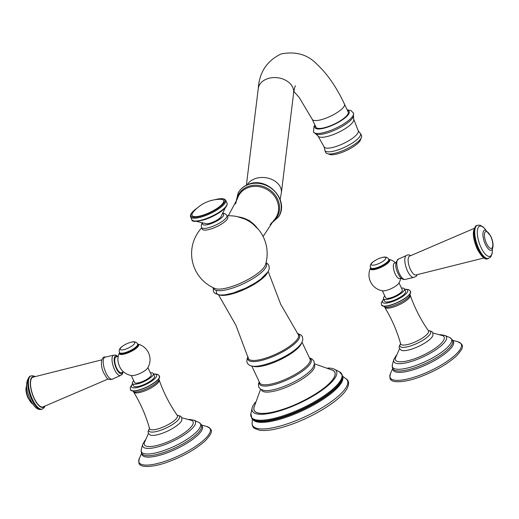 <?xml version="1.0" encoding="UTF-8"?>
<svg xmlns="http://www.w3.org/2000/svg" width="519" height="519" viewBox="0 0 519 519"><rect width="100%" height="100%" fill="white"/><g stroke="black" fill="none" stroke-linecap="round" stroke-linejoin="round"><path stroke-width="0.78" d="M211.661 228.73A14.078 3.944 154.7 0 1 202.267 229.145L201.463 227.445A14.078 3.944 -25.3 0 0 210.857 227.03A14.078 3.944 -25.3 0 0 226.92 215.411L227.724 217.111A14.078 3.944 154.7 0 1 211.661 228.73M314.423 363.793L332.64 370.255A44.55 12.482 154.7 0 1 333.717 378.046A44.55 12.482 154.7 0 1 325.283 387.025M271.638 412.384A44.55 12.482 154.7 0 1 254.012 407.421L260.583 389.244M254.239 406.461A44.634 12.501 154.7 0 0 261.881 413.448C267.337 413.546 274.616 412.08 283.711 409.056C303.064 402.725 325.608 389.172 332.303 380.161A44.634 12.501 -25.3 0 0 331.751 369.82M255.393 402.251A46.561 13.04 154.7 0 0 252.111 408.109A46.561 13.04 154.7 0 0 283.393 409.705A46.561 13.04 -25.3 0 0 325.673 387.479A46.561 13.04 -25.3 0 0 334.379 369.223A46.561 13.04 -25.3 0 0 327.768 368.042M225.389 207.704L220.796 217.098A9.102 2.55 154.7 0 1 211.012 222.885A9.102 2.55 154.7 0 1 206.653 223.786L196.48 221.373M203.688 214.924A17.464 4.892 154.7 0 1 193.191 212.128A35.227 35.227 0 0 1 220.328 199.296A17.464 4.892 -25.3 0 1 221.126 205.232A17.464 4.892 -25.3 0 1 203.688 214.924M312.243 119.344A17.821 4.989 154.7 0 0 324.128 118.819A17.821 4.989 154.7 0 0 344.46 104.111L348.191 111.994A17.821 4.989 154.7 0 1 327.859 126.701A17.821 4.989 154.7 0 1 315.967 127.226L312.243 119.344L299.204 97.462L293.845 91.435M326.847 153.416L330.292 154.643A17.821 4.989 -25.3 0 0 346.478 150.491A17.821 4.989 -25.3 0 0 360.199 140.604A17.821 4.989 154.7 0 0 360.283 140.461L361.522 137.022A19.547 5.475 154.7 0 1 360.945 138.456A19.547 5.475 -25.3 0 1 344.292 150.023A19.547 5.475 -25.3 0 1 326.847 153.416C325.88 153.241 325.186 151.976 324.758 149.615A19.677 5.508 154.7 0 0 340.146 149.135A19.677 5.508 154.7 0 0 360.017 136.218A19.677 5.508 154.7 0 0 359.914 132.994L358.253 130.814A18.879 5.287 154.7 0 1 357.766 133.175A18.879 5.287 154.7 0 1 340.179 144.989A18.879 5.287 154.7 0 1 324.128 146.942L318.017 136.03A19.735 5.527 154.7 0 0 334.807 133.986A19.735 5.527 154.7 0 0 353.192 121.641A19.735 5.527 154.7 0 0 353.692 119.169L353.51 116.353A21.48 6.014 154.7 0 1 352.998 117.456A21.48 6.014 154.7 0 1 335.319 129.893A21.48 6.014 154.7 0 1 315.961 134.103L318.017 136.03M101.821 359.855L33.015 377.164A15.68 5.787 71.4 0 0 34.202 398.3A15.68 5.787 -108.6 0 0 43.038 406.877L108.27 378.954M118.248 356.274L115.951 357.046A8.22 3.036 71.4 0 0 116.632 368.107A8.22 3.036 -108.6 0 0 121.212 372.629L123.503 371.851M117.975 357.987A8.22 3.036 71.4 0 0 119.837 367.03A8.22 3.036 -108.6 0 0 122.25 370.657M121.809 370.17A8.194 3.023 -108.6 0 1 117.917 358.642A16.076 16.076 0 0 1 119.513 352.609A10.652 2.984 -25.3 0 0 126.772 353.348A10.652 2.984 -25.3 0 0 138.404 346.037A10.652 2.984 -25.3 0 0 137.691 344.013A10.652 2.984 -25.3 0 0 137.6 343.993L137.691 344.013A16.076 16.076 0 0 1 147.772 367.874A16.076 16.076 0 0 1 147.727 367.945A9.66 2.705 154.7 0 1 140.39 373.245A9.66 2.705 154.7 0 1 131.631 375.548A16.076 16.076 0 0 1 121.809 370.17M147.921 367.621L151.217 374.595A9.212 2.582 154.7 0 1 150.997 375.795A9.212 2.582 154.7 0 1 142.336 381.588A9.212 2.582 154.7 0 1 134.557 382.471L131.262 375.49M150.38 372.824A11.567 3.237 154.7 0 1 153.345 373.589A11.567 3.237 154.7 0 1 140.143 383.132A11.567 3.237 -25.3 0 1 132.429 383.476L133.604 385.948A11.567 3.237 -25.3 0 0 141.317 385.611A11.567 3.237 154.7 0 0 154.513 376.061L153.345 373.589M133.72 380.699A11.567 3.237 -25.3 0 0 132.429 383.476M177.141 415.187L180.735 416.244L181.721 417.477L181.851 420.131A17.996 5.041 154.7 0 1 161.286 433.637A17.996 5.041 154.7 0 1 150.302 435.045L148.337 433.268L148.006 431.724L149.472 428.266M181.832 417.743L191.628 420.403A26.923 7.545 154.7 0 1 186.976 430.9A26.923 7.545 154.7 0 1 162.343 443.907A26.923 7.545 -25.3 0 1 144.301 442.772L148.466 433.514M473.996 228.47L409.504 256.178A9.945 3.672 71.4 0 0 410.464 269.504A9.945 3.672 71.4 0 0 415.855 275.005L483.955 257.975M401.174 278.152L399.851 278.599A8.22 3.036 71.4 0 1 395.27 274.084A8.22 3.036 -108.6 0 1 394.596 263.023L395.913 262.575M370.637 267.791A10.652 2.984 -25.3 0 0 370.592 267.882A16.076 16.076 0 0 0 382.717 290.822A9.66 2.705 -25.3 0 0 391.469 288.519A9.66 2.705 -25.3 0 0 398.813 283.218A9.66 2.705 -25.3 0 0 398.819 283.199A16.076 16.076 0 0 0 398.851 283.14A16.076 16.076 0 0 0 400.759 278.294M399.001 282.887L402.296 289.868A9.212 2.582 154.7 0 1 402.082 291.068A9.212 2.582 154.7 0 1 393.421 296.862A9.212 2.582 154.7 0 1 385.643 297.737L382.341 290.763M401.459 288.097A11.567 3.237 -25.3 0 1 404.424 288.862A11.567 3.237 -25.3 0 1 391.229 298.406A11.567 3.237 154.7 0 1 383.515 298.743A11.567 3.237 154.7 0 1 384.806 295.973M404.424 288.862L405.599 291.334A11.567 3.237 -25.3 0 1 392.396 300.884A11.567 3.237 154.7 0 1 384.683 301.221L383.515 298.743M428.22 330.46L431.814 331.518L432.807 332.75L432.937 335.404A17.996 5.041 154.7 0 1 412.365 348.911A17.996 5.041 154.7 0 1 401.382 350.319L399.416 348.534L399.092 346.99L400.558 343.539M432.917 333.016L442.707 335.67A26.923 7.545 -25.3 0 1 438.062 346.173A26.923 7.545 -25.3 0 1 413.422 359.174A26.923 7.545 154.7 0 1 395.387 358.039L399.552 348.787M238.227 192.718A23.524 20.844 30.8 0 1 238.247 192.679A23.524 20.844 30.8 0 1 248.809 184.297A23.524 20.844 30.8 0 1 275.018 191.576A23.524 20.844 30.8 0 1 278.671 216.747A23.524 20.844 30.8 0 1 278.645 216.786M248.763 184.381A23.524 20.844 30.8 0 1 274.966 191.66A23.524 20.844 30.8 0 1 278.619 216.832L278.671 216.747C289.634 200.431 267.713 176.596 249.068 184.07C244.365 185.698 240.758 188.572 238.247 192.679L238.202 192.763A23.524 20.844 30.8 0 1 248.763 184.381M236.197 202.209A22.356 19.813 30.8 0 1 248.692 186.308A22.356 19.813 30.8 0 1 276.374 196.896A22.356 19.813 30.8 0 1 271.268 223.099M228.302 215.794L237.293 198.985A21.636 19.177 30.8 0 1 248.698 187.424A21.636 19.177 30.8 0 1 274.298 195.916A21.636 19.177 30.8 0 1 273.584 220.594L263.094 236.508M238.811 216.974A25.301 22.427 30.8 0 1 257.041 227.828M243.177 218.389A25.301 22.427 30.8 0 1 253.72 224.662M201.67 227.873A37.777 37.777 0 0 0 215.145 288.551A28.727 8.045 -25.3 0 0 232.629 286.28A28.727 8.045 -25.3 0 0 265.456 264.768A37.777 37.777 0 0 0 227.121 215.846M213.62 287.889A29.064 8.142 154.7 0 0 237.04 286.462A29.064 8.142 154.7 0 0 265.715 267.642A29.064 8.142 -25.3 0 0 265.91 263.172M216.663 290.478A28.474 7.973 -25.3 0 0 236.852 291.782A28.474 7.973 -25.3 0 0 267.382 272.436M220.088 295.123A27.676 7.753 -25.3 0 0 245.189 289.031A27.676 7.753 -25.3 0 0 267.032 273.435A27.676 7.753 -25.3 0 0 267.395 272.76M268.2 271.521L280.701 304.264L298.263 334.593A27.676 7.753 154.7 0 1 297.789 338.505A27.676 7.753 154.7 0 1 271.19 356.151A27.676 7.753 154.7 0 1 248.277 358.22L235.983 325.4L218.616 294.954M297.763 333.873A28.467 7.973 154.7 0 1 298.847 339.024A28.467 7.973 154.7 0 1 268.725 358.22A28.467 7.973 154.7 0 1 248.03 357.377M248.043 356.637C246.35 360.296 246.512 362.898 248.53 364.448C251.825 367.718 260.441 366.719 274.363 361.438A28.571 8.006 -25.3 0 0 284.191 356.793C292.839 352.103 298.665 347.464 301.662 342.884L302.856 339.731L302.428 336.701L301.176 335.073L297.484 333.458M252.759 366.148A27.805 7.791 -25.3 0 0 277.782 360.822A27.805 7.791 -25.3 0 0 300.832 344.648A27.805 7.791 -25.3 0 0 301.539 343.085M302.045 342.196L310.038 359.135A27.805 7.791 154.7 0 1 309.382 362.736A27.805 7.791 154.7 0 1 283.257 380.226A27.805 7.791 154.7 0 1 259.76 382.899L251.747 365.966M309.681 358.357A28.571 8.006 154.7 0 1 310.479 363.404A28.571 8.006 154.7 0 1 280.623 382.535A28.571 8.006 154.7 0 1 259.39 382.127M314.287 364.656A29.324 8.213 154.7 0 1 313.807 368.827A29.324 8.213 154.7 0 1 285.567 387.55A29.324 8.213 154.7 0 1 261.336 389.685M313.152 367.335A29.369 8.226 154.7 0 1 312.957 367.66A29.369 8.226 154.7 0 1 290.802 383.502A29.369 8.226 154.7 0 1 264.502 390.56L260.914 389.451L258.793 387.168L258.378 384.203L259.195 381.718M250.891 413.591A50.09 14.032 -25.3 0 0 284.542 415.31A50.09 14.032 -25.3 0 0 330.026 391.404A50.09 14.032 -25.3 0 0 339.387 371.76L342.527 375.607A50.265 14.078 -25.3 0 1 284.86 416.141A50.265 14.078 -25.3 0 1 251.871 418.457L250.891 413.591L252.111 408.109M342.527 375.607L342.631 377.735A49.986 14 154.7 0 1 285.223 416.653A49.986 14 154.7 0 1 253.447 419.89L251.871 418.457M342.65 376.599A49.837 13.961 154.7 0 1 285.664 417.464A49.837 13.961 154.7 0 1 252.558 419.183M252.286 418.917L252.215 422.109A52.503 14.707 -25.3 0 0 287.52 423.783A52.503 14.707 -25.3 0 0 335.079 398.813A52.503 14.707 -25.3 0 0 345.129 378.195L342.624 376.217M202.65 223.429A11.58 3.244 -25.3 0 0 210.422 223.871A11.58 3.244 -25.3 0 0 220.984 218.311A11.58 3.244 -25.3 0 0 223.06 213.776M205.297 219.44A18.71 5.242 -25.3 0 0 226.706 205.316M204.836 219.109A19.424 5.443 -25.3 0 0 226.998 203.072L227.153 204.655L226.122 206.802L221.671 211.038L211.953 216.773L205.232 219.498C196.013 221.892 191.563 221.95 191.881 219.673A19.424 5.443 -25.3 0 0 204.836 219.109M197.298 207.911L191.446 213.166L190.408 215.307L190.564 216.89A19.424 5.443 -25.3 0 0 203.519 216.319A19.424 5.443 -25.3 0 0 225.681 200.289L226.998 203.072M197.045 208.138A18.71 5.242 -25.3 0 0 191.141 216.319A18.71 5.242 -25.3 0 0 203.396 215.417A18.71 5.242 -25.3 0 0 223.903 203.02A18.71 5.242 -25.3 0 0 214.808 199.744M247.226 184.79A17.821 13.131 7 0 1 255.354 178.575A17.821 13.131 7 0 1 273.5 180.262A17.821 13.131 7 0 1 281.356 192.854L280.143 199.536M246.389 185.186L258.254 88.6A17.821 13.131 7 0 1 267.629 78.661A17.821 13.131 7 0 1 285.781 80.348A17.821 13.131 7 0 1 293.631 92.94L281.356 192.854M347.438 110.411A18.892 5.294 154.7 0 1 348.716 113.998A18.892 5.294 -25.3 0 1 328.073 126.967A18.892 5.294 -25.3 0 1 315.221 125.637M347.153 109.807L351 110.599L353.445 113.11A22.096 6.189 154.7 0 1 352.901 115.925A22.096 6.189 -25.3 0 1 332.225 129.789A22.096 6.189 -25.3 0 1 313.495 131.995L315.961 134.103M45.004 406.098L44.024 407.843L42.266 409.076A17.516 6.468 -108.6 0 1 32.515 399.455A17.516 6.468 -108.6 0 1 31.062 375.879L30.374 376.113A17.516 6.468 -108.6 0 0 31.828 399.688A17.516 6.468 -108.6 0 0 41.578 409.309C37.764 410.367 34.033 407.181 30.4 399.747C25.308 388.517 25.295 380.635 30.374 376.113M32.859 404.113A10.562 3.899 -108.6 0 1 28.59 398.566A10.562 3.899 -108.6 0 1 26.592 385.526M44.277 406.383A16.095 5.936 -108.6 0 1 34.105 398.462A16.095 5.936 -108.6 0 1 30.297 382.99A16.095 5.936 -108.6 0 1 34.299 376.8M105.947 372.804A11.645 4.295 -108.6 0 1 105.629 357.053C101.27 355.736 99.726 365.078 103.832 373.142C106.427 376.729 106.836 381.173 112.993 378.876A11.645 4.295 -108.6 0 1 105.947 372.804M123.087 371.993L122.244 374.361L120.278 375.613A10.776 3.977 -108.6 0 1 114.55 369.625A10.776 3.977 -108.6 0 1 113.402 355.236L105.629 357.053M122.782 372.097A9.374 3.458 -108.6 0 1 116.36 368.568A9.374 3.458 -108.6 0 1 114.186 358.674A9.374 3.458 -108.6 0 1 117.528 356.514M132.676 383.995A13.903 3.893 -25.3 0 0 140.759 386.538A13.903 3.893 -25.3 0 0 154.818 378.656A13.903 3.893 -25.3 0 0 153.592 374.108M132.579 383.781L130.237 387.362L130.431 389.717A16.037 4.489 -25.3 0 0 141.129 389.244A16.037 4.489 -25.3 0 0 159.43 376.009L157.737 374.355L153.488 373.894M130.47 389.788A16.037 4.489 -25.3 0 0 130.503 389.866A16.037 4.489 -25.3 0 0 141.2 389.393A16.037 4.489 -25.3 0 0 159.502 376.158A16.037 4.489 -25.3 0 0 159.463 376.08M130.431 389.717L134.324 392.027A15.077 4.223 -25.3 0 0 142.161 390.56A15.077 4.223 -25.3 0 0 158.756 380.479L159.43 376.009M177.375 415.531L177.31 415.434A15.369 4.308 154.7 0 1 159.878 428.298A15.369 4.308 154.7 0 1 149.556 428.558C145.936 415.674 140.643 403.51 133.668 392.066A14.123 3.957 -25.3 0 0 143.03 391.547A14.123 3.957 -25.3 0 0 159.197 379.999L159.151 379.726M177.213 415.291A16.958 4.749 154.7 0 1 176.726 421.396A16.958 4.749 154.7 0 1 160.209 430.433A16.958 4.749 154.7 0 1 149.504 428.389M145.177 440.08L142.725 444.316A29.083 8.148 -25.3 0 0 162.2 445.562A29.083 8.148 154.7 0 0 188.832 431.503A29.083 8.148 154.7 0 0 193.827 420.163L188.994 419.365M198.654 422.284A32.645 9.141 154.7 0 1 193.049 435.013A32.645 9.141 154.7 0 1 163.161 450.79A32.645 9.141 -25.3 0 1 141.298 449.396C141.097 452.27 141.428 453.859 142.303 454.151A32.982 9.238 154.7 0 0 163.816 452.477A32.982 9.238 154.7 0 0 201.69 426.08C202.021 425.217 201.009 423.952 198.654 422.284L193.827 420.163M201.541 425.346A33.313 9.329 154.7 0 1 193.71 438.6A33.313 9.329 154.7 0 1 164.315 453.833A33.313 9.329 154.7 0 1 141.83 453.567M206.536 426.417C214.191 429.79 211.999 432.872 205.829 440.235C196.091 449.188 182.85 456.668 166.093 462.656C150.036 468.183 140.941 466.49 140.532 464.972C138.729 464.544 138.378 462.254 139.488 458.108A39.321 11.016 -25.3 0 0 165.256 461.222A39.321 11.016 -25.3 0 0 202.423 441.26A39.321 11.016 -25.3 0 0 206.536 426.417L201.424 425.009M119.604 352.635A10.412 2.919 -25.3 0 0 126.999 353.102A10.412 2.919 -25.3 0 0 138.158 346.03A10.412 2.919 -25.3 0 0 137.652 344.103M137.658 344.136A9.978 2.796 154.7 0 1 137.717 344.24A9.978 2.796 154.7 0 1 126.325 352.479A9.978 2.796 154.7 0 1 119.668 352.771A9.978 2.796 154.7 0 1 119.63 352.661M137.613 344.026A9.978 2.796 154.7 0 1 126.227 352.265A9.978 2.796 154.7 0 1 119.571 352.557L119.668 352.771C119.617 354.029 121.971 354.062 126.727 352.868C134.901 349.281 138.56 346.407 137.717 344.24L137.613 344.026C136.432 341.742 134.038 341.21 130.418 342.43A8.045 2.251 154.7 0 1 134.415 343.805A8.045 2.251 154.7 0 1 125.579 349.151A8.045 2.251 154.7 0 1 120.298 349.527A8.045 2.251 154.7 0 1 122.899 345.978C119.662 348.002 118.553 350.195 119.571 352.557M129.393 342.748A8.045 2.251 154.7 0 1 130.418 342.43A24.951 24.951 0 0 0 122.899 345.978M487.938 258.689C485.246 260.214 481.677 257.022 477.233 249.101C472.219 237.241 472.05 229.372 476.734 225.486A17.516 6.468 71.4 0 0 478.187 249.062A17.516 6.468 71.4 0 0 487.938 258.689L490.747 256.924L492.155 253.622L492.414 249.049M486.134 230.442L483.124 226.933L480.043 225.194L477.422 225.259A17.516 6.468 71.4 0 0 478.875 248.828A17.516 6.468 71.4 0 0 488.626 258.456M486.05 230.404A15.92 5.878 71.4 0 0 477.74 228.795A15.92 5.878 71.4 0 0 481.074 247.576A15.92 5.878 71.4 0 0 488.846 256.418A15.92 5.878 71.4 0 0 492.375 249.133M492.284 249.295C493.666 245.863 493.16 241.478 490.773 236.151L485.881 230.326A10.562 3.899 71.4 0 0 482.91 233.946A10.562 3.899 71.4 0 0 485.408 244.41A10.562 3.899 71.4 0 0 492.284 249.295L492.044 249.658M486.511 243.508A8.894 3.283 71.4 0 0 492.265 247.686A8.894 3.283 71.4 0 0 490.721 236.43A8.894 3.283 71.4 0 0 484.967 232.253A8.894 3.283 71.4 0 0 486.511 243.508M410.737 255.614L408.862 254.874L407.181 255.017L406.014 255.692A11.645 4.295 71.4 0 0 407.538 271.035A11.645 4.295 71.4 0 0 413.377 277.509L416.141 276.432L417.179 274.713M405.599 279.326C402.588 280.078 400.11 278.184 398.17 273.649C394.771 267 394.959 262.101 398.728 258.955A10.776 3.977 71.4 0 0 399.345 273.519A10.776 3.977 71.4 0 0 405.599 279.326L413.377 277.509M370.735 267.616L370.592 267.882A10.652 2.984 -25.3 0 0 377.858 268.615A10.652 2.984 -25.3 0 0 389.484 261.304A10.652 2.984 -25.3 0 0 388.776 259.286A10.652 2.984 -25.3 0 0 388.679 259.266L388.776 259.286A16.076 16.076 0 0 1 395.504 262.711M383.762 299.268A13.903 3.893 -25.3 0 0 391.845 301.811A13.903 3.893 -25.3 0 0 405.897 293.929A13.903 3.893 -25.3 0 0 404.671 289.381M383.658 299.054L381.316 302.629L381.517 304.99A16.037 4.489 -25.3 0 0 392.215 304.517A16.037 4.489 -25.3 0 0 410.516 291.282L408.816 289.628L404.573 289.167M381.556 305.062A16.037 4.489 -25.3 0 0 381.588 305.14A16.037 4.489 -25.3 0 0 392.286 304.666A16.037 4.489 -25.3 0 0 410.587 291.431A16.037 4.489 -25.3 0 0 410.548 291.354M381.517 304.99L385.403 307.3A15.077 4.223 -25.3 0 0 393.246 305.834A15.077 4.223 -25.3 0 0 409.835 295.752L410.516 291.282M410.276 295.266C414.694 307.923 420.734 319.736 428.396 330.707A15.369 4.308 154.7 0 1 410.957 343.572A15.369 4.308 154.7 0 1 400.636 343.825C397.022 330.947 391.722 318.783 384.754 307.332A14.123 3.957 -25.3 0 0 394.116 306.813A14.123 3.957 -25.3 0 0 410.276 295.266L410.237 295M428.298 330.564A16.958 4.749 154.7 0 1 427.812 336.669A16.958 4.749 154.7 0 1 411.295 345.706A16.958 4.749 154.7 0 1 400.59 343.662M396.257 355.346L393.804 359.589A29.083 8.148 154.7 0 0 413.286 360.828A29.083 8.148 -25.3 0 0 439.917 346.776A29.083 8.148 -25.3 0 0 444.906 335.436L440.08 334.638M414.246 366.064A32.645 9.141 154.7 0 1 392.383 364.669C392.176 367.543 392.513 369.126 393.383 369.424A32.982 9.238 154.7 0 0 414.902 367.75A32.982 9.238 154.7 0 0 452.776 341.346C453.1 340.49 452.088 339.225 449.739 337.558A32.645 9.141 -25.3 0 1 444.134 350.286A32.645 9.141 -25.3 0 1 414.246 366.064M452.626 340.62A33.313 9.329 154.7 0 1 444.796 353.874A33.313 9.329 154.7 0 1 415.401 369.106A33.313 9.329 154.7 0 1 392.915 368.84M390.573 373.382A39.321 11.016 -25.3 0 0 416.342 376.496A39.321 11.016 -25.3 0 0 453.509 356.534A39.321 11.016 -25.3 0 0 457.622 341.69C465.277 345.064 463.078 348.145 456.908 355.509C447.177 364.461 433.929 371.935 417.179 377.929C401.122 383.45 392.027 381.763 391.611 380.239C389.808 379.817 389.464 377.527 390.573 373.382L392.727 368.535M370.689 267.901A10.412 2.919 -25.3 0 0 378.079 268.375A10.412 2.919 -25.3 0 0 389.244 261.297A10.412 2.919 -25.3 0 0 388.731 259.377M388.737 259.409A9.978 2.796 154.7 0 1 388.796 259.513A9.978 2.796 154.7 0 1 377.41 267.746A9.978 2.796 154.7 0 1 370.754 268.038A9.978 2.796 154.7 0 1 370.709 267.927M377.313 267.538A9.978 2.796 154.7 0 1 370.657 267.83L370.754 268.038C370.702 269.296 373.051 269.329 377.806 268.141C385.98 264.554 389.646 261.673 388.796 259.513L388.699 259.299A9.978 2.796 154.7 0 1 377.313 267.538M380.479 258.021A8.045 2.251 154.7 0 1 381.504 257.696A8.045 2.251 154.7 0 1 385.494 259.072A8.045 2.251 154.7 0 1 376.664 264.424A8.045 2.251 154.7 0 1 371.383 264.8A8.045 2.251 154.7 0 1 373.985 261.252C370.748 263.276 369.638 265.469 370.657 267.83M270.107 224.506L278.619 216.832M238.202 192.763L235.509 203.909M236.898 216.533L249.133 220.38L258.345 229.301M213.192 287.688L213.445 291.574L214.769 293.306L219.569 295.077L225.019 294.87L232.947 293.073L245.474 288.227L254.952 283.127L260.888 279.073L268.096 271.69L269.296 268.557L268.887 265.417L267.57 263.684L266.026 262.711M309.486 357.941L311.906 358.882L313.969 361.127L314.378 364.156L312.957 367.66M334.379 369.223L339.387 371.76M345.129 378.195C349.099 380.155 349.657 383.742 346.802 388.971C340.62 400.233 312.951 417.334 288.59 425.385C276.134 429.55 266.442 431.172 259.519 430.245L254.453 428.363C252.656 427.325 251.916 425.243 252.215 422.109M226.92 215.411L224.961 213.607L223.365 213.218M202.027 223.306L201.307 224.792L201.463 227.445M225.681 200.289L224.552 199.16L222.262 198.608L214.47 199.796M190.564 216.89L191.881 219.673M295.486 85.791C295.097 85.836 294.474 88.224 293.631 92.94M344.46 104.111C336.565 87.296 327.463 74.074 317.154 64.447C307.936 54.618 295.94 51.109 281.181 53.918C266.941 60.742 259.299 72.303 258.254 88.6M314.936 125.034L314.008 126.364L313.495 131.995M353.445 113.11L353.51 116.353M358.253 130.814L353.692 119.169M324.128 146.942L324.758 149.615M361.522 137.022C362.003 136.166 361.464 134.823 359.914 132.994M42.266 409.076L41.578 409.309M33.119 404.243L28.234 398.417C25.859 393.35 25.353 388.971 26.716 385.267M35.045 376.593L33.235 375.808L31.062 375.879M120.278 375.613L112.993 378.876M117.832 356.417L115.743 355.048L113.402 355.236M177.31 415.434C169.655 404.463 163.615 392.649 159.197 379.999M142.725 444.316L141.298 449.396M139.488 458.108L141.642 453.269M485.881 230.326L485.473 230.183M476.734 225.486L477.422 225.259M398.728 258.955L406.014 255.692M393.804 359.589L392.383 364.669M444.906 335.436L449.739 337.558M457.622 341.69L452.51 340.282M373.985 261.252A24.951 24.951 0 0 1 381.504 257.696C385.117 256.483 387.518 257.015 388.699 259.299"/></g></svg>
